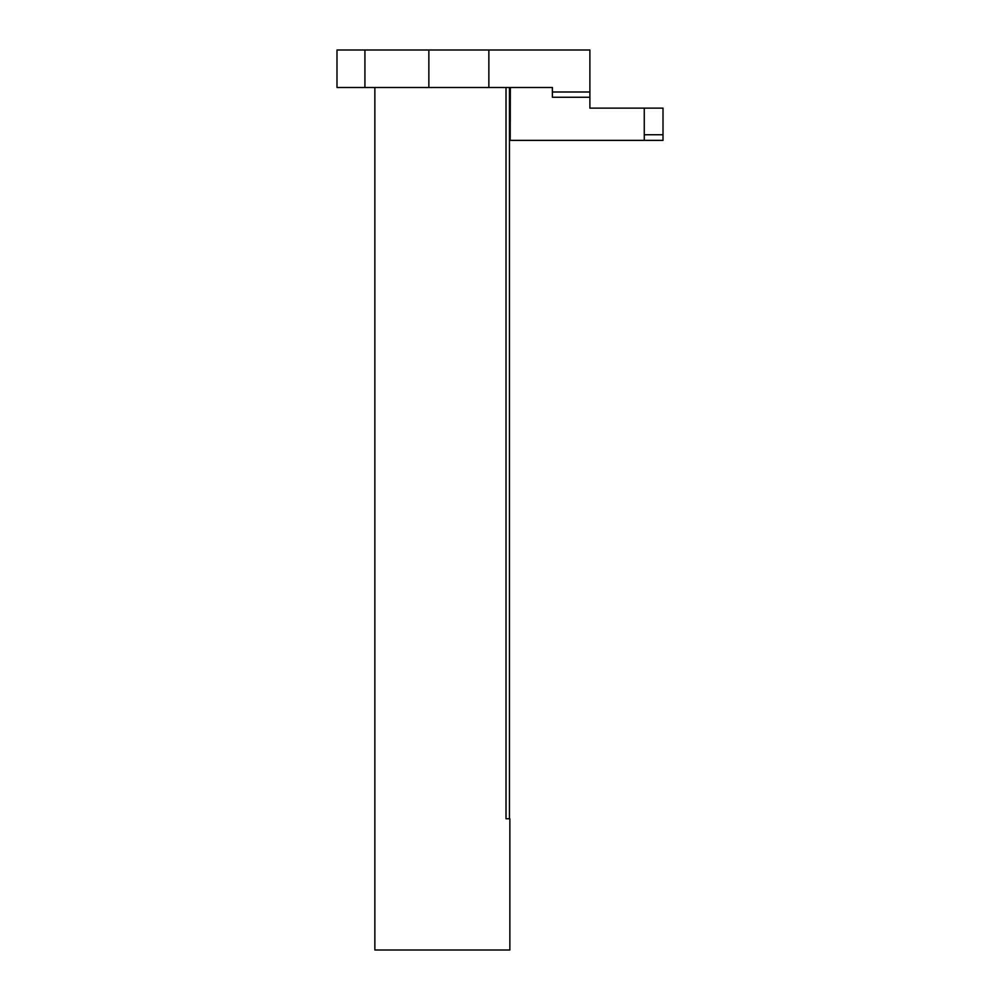 <?xml version="1.0" encoding="UTF-8"?>
<svg xmlns="http://www.w3.org/2000/svg" width="1000" height="1000" viewBox="0 0 1000 1000"><rect width="100%" height="100%" fill="white"/><g stroke="black" fill="none" stroke-linecap="round" stroke-linejoin="round"><path stroke-width="1.5" d="M589.888 50L488.862 50L488.862 87.5L552.388 87.5L552.388 97.25L589.888 97.25L589.888 50M488.862 87.5L428.862 87.5L428.862 50L364.925 50L364.925 87.5L428.862 87.5L428.862 50L488.862 50M364.925 50L336.987 50L336.987 87.5L364.925 87.5M589.888 97.25L589.888 108.125L663.012 108.125L663.012 140.375L510.2 140.375L510.337 87.5M506.012 87.5L506.012 818.75L509.862 818.75L509.862 950L374.862 950L374.862 87.5M509.45 87.5L509.45 818.75M644.262 108.125L644.262 134.75L663.012 134.75L644.262 134.75L644.262 140.375M552.388 92L589.888 92"/></g></svg>

